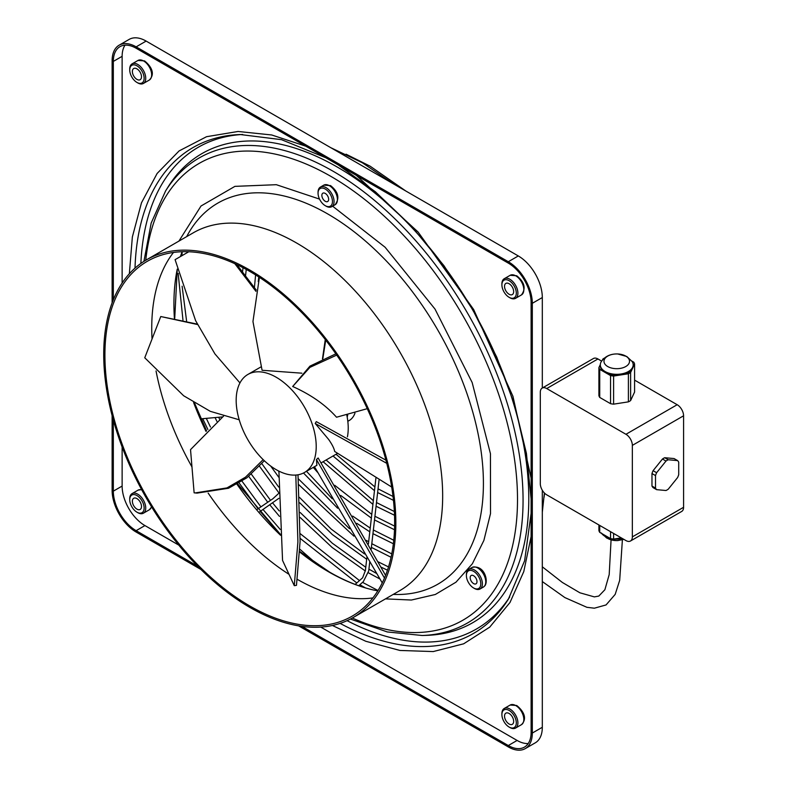 <?xml version="1.0" encoding="UTF-8"?>
<svg xmlns="http://www.w3.org/2000/svg" width="788" height="788" viewBox="0 0 788 788"><rect width="100%" height="100%" fill="white"/><g stroke="black" fill="none" stroke-linecap="round" stroke-linejoin="round"><path stroke-width="1.18" d="M197.276 324.104L160.762 316.53L197.473 324.518M223.565 416.123L190.529 449.633L194.124 492.825L197.079 493.111L228.52 488.255L246.831 477.833L264.335 460.744M263.172 459.631L245.531 477.144L226.993 487.9L195.129 492.933M260.946 366.922L247.895 374.448A56.598 32.672 -120 0 0 236.173 400.353A56.598 32.672 -120 0 0 260.877 457.306A56.598 32.672 -120 0 0 304.493 472.465A56.598 32.672 -120 0 0 316.215 446.56A56.598 32.672 -120 0 0 291.511 389.607A56.598 32.672 -120 0 0 247.895 374.448M255.972 291.363L234.844 263.694M239.956 382.948L214.937 353.911L195.621 320.686L175.084 259.646L188.746 251.766M201.048 418.832L222.462 416.921M347.823 421.314L349.202 420.516A33.953 19.601 -120 0 0 354.945 413.198M239.227 419.797L210.297 411.336L183.643 395.753L144.756 357.782L160.762 316.53M178.925 241.098L201.019 206.003L234.922 186.362L276.342 184.697L319.534 199.098M129.35 273.741L132.354 236.981L141.476 202.811L157.127 173.458L179.103 150.922L206.564 136.698L238.055 131.468L271.702 134.975L305.744 146.164M295.805 475.056L297.903 541.819L294.279 585.671L296.465 585.336L300.09 541.514L298.002 474.79M125.016 45.162A32.259 18.626 -120 0 0 122.13 56.332L122.13 283.04M122.13 446.973L122.13 486.068A32.259 18.626 -120 0 0 144.933 525.576L178.807 545.129M197.699 566.208L136.137 530.669A32.259 18.626 60 0 1 113.324 491.16L113.324 420.073M113.324 299.775L113.324 61.415A32.259 18.626 60 0 1 120.003 46.65A32.259 18.626 60 0 1 136.137 48.245L508.299 263.113A32.259 18.626 60 0 1 531.112 302.622L531.112 732.367A32.259 18.626 60 0 1 524.424 747.132A32.259 18.626 60 0 1 508.299 745.537L301.873 626.352M256.238 290.063L236.892 264.65M391.695 487.043L334.673 451.465C334.151 448.461 332.132 444.442 328.606 439.409L315.2 423.471L316.303 421.629L385.933 460.172M315.2 423.471L386.76 463.334M385.578 575.368L318.145 457.995L316.451 459.532L384.465 578.067M112.123 302.848L112.123 60.725A33.953 19.601 60 0 1 119.155 45.172L129.163 39.4A33.953 19.601 60 0 1 146.135 41.084L518.307 255.952A33.953 19.601 60 0 1 542.311 297.539L542.311 388.021M542.311 490.254L542.311 727.275A33.953 19.601 60 0 1 535.279 742.828L525.281 748.6A33.953 19.601 60 0 1 508.299 746.916L298.613 625.859M304.493 472.465L316.884 465.314L316.451 459.532M314.471 466.703L382.249 582.893M322.794 358.836L325.73 340.111M278.913 471.125L282.557 560.426L294.279 585.671M322.459 358.983L325.267 339.51M347.193 417.049A33.953 19.601 -120 0 0 347.695 415.079M249.786 271.427A204.87 118.279 60 0 1 383.618 451.967A204.87 118.279 60 0 1 352.216 616.127A204.87 118.279 60 0 1 249.786 605.982A204.87 118.279 60 0 1 115.944 425.451A204.87 118.279 60 0 1 147.346 261.281A204.87 118.279 60 0 1 249.786 271.427M249.786 270.048A206.564 119.264 60 0 1 384.731 452.076A206.564 119.264 60 0 1 353.063 617.595A206.564 119.264 60 0 1 249.786 607.371A206.564 119.264 60 0 1 114.841 425.343A206.564 119.264 60 0 1 146.499 259.813A206.564 119.264 60 0 1 249.786 270.048M367.267 408.676L336.525 417.226C325.592 404.943 310.974 394.699 292.683 386.494L309.94 366.134L335.846 353.842M301.873 373.187L262.079 370.271L252.958 321.524L259.41 277.356M347.429 436.818A56.598 32.672 -120 0 0 348.227 428.081A56.598 32.672 -120 0 0 346.848 415.276M129.734 69.039A11.318 6.531 60 0 1 132.079 63.858A11.318 6.531 60 0 1 140.796 66.891A11.318 6.531 60 0 1 145.741 78.278A11.318 6.531 60 0 1 143.396 83.459A11.318 6.531 60 0 1 137.733 82.898L136.935 82.435A10.185 5.88 60 0 1 129.734 69.965L129.734 69.039M129.734 69.965A10.185 5.88 60 0 1 136.935 65.808A10.185 5.88 60 0 1 144.135 78.278A10.185 5.88 60 0 1 136.935 82.435M132.374 71.491A6.452 3.723 -120 0 0 135.191 77.982A6.452 3.723 -120 0 0 140.156 79.706A6.452 3.723 -120 0 0 141.495 76.751A6.452 3.723 -120 0 0 138.678 70.26A6.452 3.723 -120 0 0 133.704 68.536A6.452 3.723 -120 0 0 132.374 71.491M501.897 283.907A11.318 6.531 60 0 1 504.241 278.725A11.318 6.531 60 0 1 512.958 281.759A11.318 6.531 60 0 1 517.903 293.146A11.318 6.531 60 0 1 515.559 298.327A11.318 6.531 60 0 1 509.895 297.766L509.097 297.303A10.185 5.88 60 0 1 501.897 284.832L501.897 283.907M501.897 284.832A10.185 5.88 60 0 1 509.097 280.676A10.185 5.88 60 0 1 516.307 293.146A10.185 5.88 60 0 1 509.097 297.303M504.537 286.359A6.452 3.723 -120 0 0 507.354 292.85A6.452 3.723 -120 0 0 512.328 294.574A6.452 3.723 -120 0 0 513.658 291.619A6.452 3.723 -120 0 0 510.841 285.128A6.452 3.723 -120 0 0 505.876 283.404A6.452 3.723 -120 0 0 504.537 286.359M501.897 714.568L501.897 713.652A11.318 6.531 60 0 1 504.241 708.471A11.318 6.531 60 0 1 512.958 711.495A11.318 6.531 60 0 1 517.903 722.891A11.318 6.531 60 0 1 515.559 728.073A11.318 6.531 60 0 1 509.895 727.511L509.097 727.048A10.185 5.88 60 0 1 501.897 714.568A10.185 5.88 60 0 1 509.097 710.412A10.185 5.88 60 0 1 516.307 722.891A10.185 5.88 60 0 1 509.097 727.048M513.658 721.365A6.452 3.723 -120 0 0 510.841 714.874A6.452 3.723 -120 0 0 505.876 713.14A6.452 3.723 -120 0 0 504.537 716.095A6.452 3.723 -120 0 0 507.354 722.586A6.452 3.723 -120 0 0 512.328 724.32A6.452 3.723 -120 0 0 513.658 721.365M129.734 498.784A11.318 6.531 60 0 1 132.079 493.603A11.318 6.531 60 0 1 140.796 496.627A11.318 6.531 60 0 1 145.741 508.024A11.318 6.531 60 0 1 143.396 513.205A11.318 6.531 60 0 1 137.733 512.643L136.935 512.18A10.185 5.88 60 0 1 129.734 499.7L129.734 498.784M129.734 499.7A10.185 5.88 60 0 1 136.935 495.544A10.185 5.88 60 0 1 144.135 508.024A10.185 5.88 60 0 1 136.935 512.18M132.374 501.227A6.452 3.723 -120 0 0 135.191 507.718A6.452 3.723 -120 0 0 140.156 509.452A6.452 3.723 -120 0 0 141.495 506.497A6.452 3.723 -120 0 0 138.678 500.006A6.452 3.723 -120 0 0 133.704 498.272A6.452 3.723 -120 0 0 132.374 501.227M325.257 205.678L326.055 206.141A11.318 6.531 -120 0 0 331.718 206.702A11.318 6.531 -120 0 0 334.063 201.521A11.318 6.531 -120 0 0 329.118 190.125A11.318 6.531 -120 0 0 320.401 187.091A11.318 6.531 -120 0 0 318.056 192.272L318.056 193.198A10.185 5.88 60 0 1 325.257 189.041A10.185 5.88 60 0 1 332.457 201.521A10.185 5.88 60 0 1 325.257 205.678A10.185 5.88 60 0 1 318.056 193.198M328.655 199.325A4.807 2.778 -120 0 0 326.557 194.478A4.807 2.778 -120 0 0 322.853 193.188A4.807 2.778 -120 0 0 321.859 195.394A4.807 2.778 -120 0 0 323.957 200.231A4.807 2.778 -120 0 0 327.66 201.521A4.807 2.778 -120 0 0 328.655 199.325M466.388 575.496A10.185 5.88 60 0 1 477.193 574.531A10.185 5.88 60 0 1 480.788 583.819A10.185 5.88 60 0 1 473.588 587.976A10.185 5.88 60 0 1 466.388 575.496L466.388 574.57A11.318 6.531 -120 0 1 468.732 569.389L472.091 567.449C483.704 564.474 488.58 579.692 485.142 585.454L483.408 587.06A11.318 6.531 -120 0 0 484.679 585.878A11.318 6.531 -120 0 0 481.754 571.556A11.318 6.531 -120 0 0 472.091 567.449M473.588 587.976L474.386 588.439A11.318 6.531 -120 0 0 480.05 589A11.318 6.531 -120 0 0 482.394 583.819A11.318 6.531 -120 0 0 478.385 573.497A11.318 6.531 -120 0 0 468.732 569.389M471.884 582.076A4.807 2.778 -120 0 0 475.991 583.819A4.807 2.778 -120 0 0 475.292 577.24A4.807 2.778 -120 0 0 471.185 575.486A4.807 2.778 -120 0 0 471.884 582.076M200.96 569.478L136.137 532.048A33.953 19.601 60 0 1 112.123 490.461L112.123 415.611M119.155 45.172A33.953 19.601 60 0 1 136.137 46.856L508.299 261.724A33.953 19.601 60 0 1 532.314 303.311L532.314 733.057A33.953 19.601 60 0 1 525.281 748.6M332.615 206.18L385.105 247.245L434.986 309.044L472.15 382.495L490.451 453.721L490.52 513.579L483.891 540.401L472.357 563.775L455.976 582.184L435.321 594.487L411.395 600.032L385.49 598.88M320.765 627.09L517.105 740.444A32.259 18.626 -120 0 0 528.216 743.527M356.304 175.36L418.073 231.997L473.627 309.467L512.949 396.315L531.112 478.129M531.112 536.52L523.784 571.586L509.994 602.485L489.722 627.14L463.669 643.806L433.164 651.577L399.92 650.455L365.77 641.265L332.428 625.495M292.683 386.494L309.911 367.366L336.722 355.092M321.14 462.861L336.506 453.986A56.598 32.672 -120 0 0 337.471 453.386M607.715 538.44A12.766 7.368 0 0 0 615.802 540.578A12.766 7.368 0 0 0 617.693 540.578L623.899 539.376M601.668 533.476A16.43 9.486 0 0 0 605.125 536.411A16.43 9.486 0 0 0 610.217 538.411M621.328 537.899A16.43 9.486 180 0 1 621.003 537.948A16.43 9.486 180 0 1 620.205 538.056L613.596 539.081L613.596 533.437M613.832 539.041A16.43 9.486 0 0 0 621.003 538.874A16.43 9.486 0 0 0 622.53 538.588M621.308 537.889L620.205 538.056M605.716 535.82A16.43 9.486 180 0 1 604.563 535.15L610.552 538.608A18.114 10.451 0 0 0 613.596 539.081M610.552 538.608L610.552 531.673M604.563 535.15L599.727 532.363L599.727 525.429M598.91 524.956L598.91 530.6A18.114 10.451 0 0 0 599.727 532.363M630.479 541.011A9.052 5.23 -120 0 1 625.948 540.568L546.714 494.825A9.052 5.23 -120 0 1 540.312 483.733L540.312 392.237A9.052 5.23 -120 0 1 542.193 388.09A9.052 5.23 -120 0 1 546.714 388.543L625.948 434.286A9.052 5.23 -120 0 1 632.35 445.378L632.35 536.874A9.052 5.23 -120 0 1 630.479 541.011L681.699 511.442A9.052 5.23 60 0 0 683.58 507.295L632.35 536.874M634.586 380.121L677.178 404.717A9.052 5.23 -120 0 1 683.58 415.798L683.58 507.295M656.621 489.663L665.998 490.51A18.114 10.461 -60 0 0 668.224 489.22L677.601 477.558A18.114 10.461 -60 0 0 678.714 474.681L678.714 462.182A18.114 10.461 -60 0 0 677.601 460.596L668.224 459.759A18.114 10.461 -60 0 0 665.998 461.049L662.472 459.01L653.094 470.672A18.114 10.461 -60 0 0 651.971 473.539L651.971 486.048A18.114 10.461 -60 0 0 653.094 487.634L656.621 489.663A18.114 10.461 -60 0 1 655.508 488.087L651.971 486.048M662.472 459.01A18.114 10.461 -60 0 1 664.698 457.72L674.075 458.557L677.601 460.596M601.628 361.101L597.934 358.964A9.052 5.23 -120 0 0 593.413 358.52L542.193 388.09M617.693 353.96A12.766 7.368 180 0 1 625.78 356.107A12.766 7.368 180 0 1 629.08 359.407A12.766 7.368 180 0 1 623.131 367.701A12.766 7.368 180 0 1 607.715 366.528A12.766 7.368 180 0 1 604.78 358.747A12.766 7.368 180 0 1 615.802 353.96A12.766 7.368 180 0 1 617.693 353.96L626.815 356.521L632.163 361.554A16.43 9.486 180 0 1 633.178 364.834A16.43 9.486 180 0 1 621.003 373.995A16.43 9.486 180 0 1 605.125 371.542A16.43 9.486 180 0 1 600.318 364.834L600.318 365.76A16.43 9.486 0 0 0 604.563 372.123A16.43 9.486 0 0 0 605.716 372.793A16.43 9.486 0 0 0 620.205 375.029A16.43 9.486 0 0 0 621.003 374.921A16.43 9.486 0 0 0 621.781 374.793L628.391 373.768A18.114 10.451 180 0 0 630.617 372.478L630.617 400.58A18.114 10.451 180 0 1 628.391 401.86L613.596 404.155A18.114 10.451 180 0 1 610.552 403.683L599.727 397.428A18.114 10.451 180 0 1 598.91 395.674L598.91 367.572L600.328 364.539M630.617 400.58L634.586 392.04L634.586 363.938L632.813 367.76A16.43 9.486 0 0 0 633.178 365.76L633.178 364.834M630.617 372.478L632.39 368.666A16.43 9.486 0 0 0 632.813 367.76M621.781 374.793A16.43 9.486 0 0 0 632.39 368.666M631.848 361.071L633.769 362.184A18.114 10.451 180 0 1 634.586 363.938M602.377 360.126L602.879 359.032A18.114 10.451 180 0 1 604.357 358.136M604.563 372.123L599.727 369.336A18.114 10.451 180 0 1 598.91 367.572M599.727 369.336L599.727 397.428M605.716 372.793L610.552 375.581L610.552 403.683M620.205 375.029L613.596 376.053A18.114 10.451 180 0 1 610.552 375.581M613.596 376.053L613.596 404.155M628.391 373.768L628.391 401.86M651.971 473.539L655.508 475.578A18.114 10.461 -60 0 1 656.621 472.711L653.094 470.672M655.508 475.578L655.508 488.087M668.224 459.759L664.698 457.72M665.998 461.049L656.621 472.711M600.318 364.834A16.43 9.486 180 0 1 601.333 361.554C604.81 356.737 609.636 354.206 615.802 353.96M165.598 190.932A268.442 154.99 60 0 1 333.245 171.331A268.442 154.99 60 0 1 517.44 443.9A268.442 154.99 60 0 1 422.269 635.502L427.106 635.335A270.816 156.359 -120 0 0 523.114 442.029A270.816 156.359 -120 0 0 337.294 167.056A270.816 156.359 -120 0 0 168.159 186.825L165.598 190.932L151.178 223.043L143.918 261.38M145.75 260.257A263.744 152.271 60 0 1 331.019 176.463A263.744 152.271 60 0 1 517.204 486.994A263.744 152.271 60 0 1 352.305 618.028M242.635 134.462A278.144 160.585 -120 0 0 140.865 263.448M393.242 594.408A220.019 127.026 -120 0 0 479.764 442.689A220.019 127.026 -120 0 0 327.828 214.001A220.019 127.026 -120 0 0 186.677 236.617M177.251 269.112A218.611 126.218 -120 0 0 174.404 318.322M193.592 402.51A218.611 126.218 -120 0 0 206.013 431.42M236.981 484.265A218.611 126.218 -120 0 0 280.567 535.279M299.657 551.964A218.611 126.218 -120 0 0 328.498 571.753A218.611 126.218 -120 0 0 372.813 589.848A218.611 126.218 -120 0 0 373.66 590.035M297.293 579.347A204.87 118.279 -120 0 0 372.921 597.915M135.014 268.117A280.508 161.954 60 0 1 240.222 134.521L281.513 139.673L325.828 157.758M353.063 617.595L399.89 590.567A206.564 119.264 -120 0 0 431.548 425.037A206.564 119.264 -120 0 0 296.603 243.009A206.564 119.264 -120 0 0 193.326 232.785L146.499 259.813M137.998 60.44L144.559 60.912C149.612 64.912 156.329 72.988 149.316 80.041A11.318 6.531 -120 0 0 151.66 74.86A11.318 6.531 -120 0 0 143.652 61.001A11.318 6.531 -120 0 0 137.998 60.44L132.079 63.858M515.825 275.869A11.318 6.531 -120 0 0 510.161 275.308L516.731 275.78C524.562 282.114 526.148 288.487 521.479 294.909A11.318 6.531 -120 0 0 523.823 289.728A11.318 6.531 -120 0 0 515.825 275.869M510.161 705.043L516.731 705.516C521.784 709.525 528.492 717.602 521.479 724.655A11.318 6.531 -120 0 0 523.823 719.474A11.318 6.531 -120 0 0 515.825 705.605A11.318 6.531 -120 0 0 510.161 705.043L504.241 708.471M151.651 506.97L149.316 509.787A11.318 6.531 -120 0 0 151.444 506.635M329.423 185.712A11.318 6.531 -120 0 0 323.76 185.15L330.556 185.604C338.377 191.848 339.894 198.231 335.077 204.762A11.318 6.531 -120 0 0 337.422 199.581A11.318 6.531 -120 0 0 329.423 185.712M113.324 491.16L122.13 486.068M122.13 56.332L113.324 61.415M347.104 620.668A278.144 160.585 -120 0 0 509.688 597.018M531.112 513.333L524.621 560.751L508.427 599.077A280.508 161.954 60 0 1 340.13 623.397M141.791 489.919A11.318 6.531 -120 0 0 137.998 490.175L132.079 493.603M136.137 46.856L146.135 41.084M144.933 525.576L136.137 530.669M508.299 745.537L517.105 740.444M542.311 727.275L532.314 733.057M542.311 297.539L532.314 303.311M518.307 255.952L508.299 261.724M683.58 415.798L632.35 445.378M677.178 404.717L625.948 434.286M597.934 358.964L546.714 388.543M173.468 252.465A204.87 118.279 -120 0 0 152.045 338.998M156.044 370.971A204.87 118.279 -120 0 0 191.967 466.939M208.16 493.091A204.87 118.279 -120 0 0 289.009 574.334M177.261 269.171L174.729 318.382M194.587 403.121L206.574 430.839M237.651 483.901L280.508 534.441M299.686 551.423L329.758 572.216C344.642 580.776 358.993 586.646 372.813 589.848L377.846 590.842M367.277 165.687L365.593 164.672M510.161 275.308L504.241 278.725M521.479 724.655L515.559 728.073M331.718 206.702L335.077 204.762M542.311 581.564L564.868 597.58L586.883 607.302L594.369 608.198L606.061 604.938L615.192 594.369L619.673 580.392L622.392 539.849M615.802 540.578L606.681 538.027L601.333 532.993M375.906 478.109L368.41 543.986M366.844 557.766L365.405 570.473L362.618 577.801L355.152 584.41M278.765 493.347L272.737 498.863L257.193 509.383M377.629 492.53L393.468 500.35M374.517 519.952L394.502 529.743M376.073 506.241L394.522 515.263M303.488 473.007L337.609 508.211M356.806 523.311L369.799 531.811M371.394 547.384L391.055 557.274M381.156 567.173L387.479 570.187M259.459 466.2L278.755 492.648M300.238 517.549L332.122 547.463L365.346 570.985M362.519 582.362L378.043 590.527M393.764 540.253L373.374 529.979M370.222 528.088L352.689 516.091M332.24 498.794L306.493 471.313M394.355 511.52L376.497 502.557M391.764 553.885L371.818 543.7M368.666 541.809L366.44 540.43M349.537 528.758L298.317 478.818M320.401 187.091L323.76 185.15M330.852 147.72L362.322 162.752L393.783 184.057M544.4 492.983L542.311 512.259M365.445 587.897L359.84 584.735M393.035 496.479L378.053 488.846M374.901 486.935L336.033 454.262M394.611 526.118L374.93 516.268M371.778 514.377L334.693 485.27M245.6 275.327L246.25 269.437M521.479 294.909L515.559 298.327M480.05 589L483.408 587.06M149.316 509.787L143.396 513.205M376.319 573.3L368.922 569.153M365.77 567.271L332.24 543.159L300.13 512.446M278.706 487.073L261.823 463.62M346.05 154.192L370.104 166.169L405.761 190.972M544.567 493.16L544.094 497.208M388.523 566.927L378.27 561.874M149.316 80.041L143.396 83.459M379.058 479.951L371.207 549.019M369.68 562.445L368.715 570.926L363.337 581.633L358.727 585.72M278.863 498.331L259.4 511.983M176.364 274.106L178.364 273.436M611.074 539.849L609.193 574.61L604.879 589.739L598.801 596.073L594.359 596.89L579.919 592.803L562.356 582.45L542.311 566.799M350.424 619.053L387.243 631.937L422.269 635.502M356.816 582.943L300.179 538.411M279.494 516.406L269.86 504.901M267.733 502.251L248.713 476.336M216.858 421.314L215.065 417.581M182.964 320.086L178.167 273.505M317.249 564.405L299.795 549.167M280.193 529.408L263.034 509.521M260.907 506.871L242.044 481.232M210.455 427.027L206.308 418.369M373.345 500.656L326.094 459.995M258.237 281.582L258.76 276.933M366.676 559.234L332.408 534.589L299.775 502.833M278.765 477.223L270.658 466.023M372.921 504.379L323.1 461.729M254.425 287.384L255.607 274.923M531.112 498.883L526.414 453.356L514.82 405.524L496.745 357.131L472.82 309.93L443.9 265.615L411.041 225.762L375.413 191.809L338.328 164.978M393.37 543.769L372.951 533.663M371.355 518.09L340.712 495.425M317.505 472.278L313.269 467.402M242.576 271.496L243.049 267.723M364.539 553.944L331.196 529.083L299.519 497.415M278.893 471.707L278.213 470.771M379.786 578.924L368.498 572.837M180.422 256.573L182.058 251.736M137.998 490.175L141.594 489.565M353.911 536.155L298.731 484.64M374.477 490.658L333.019 455.996M359.476 580.579L300.267 533.712M279.257 510.929L272.678 502.99M270.55 500.341L251.313 474.13M219.566 419.118L218.68 417.266M186.579 320.972L182.107 286.202M181.91 255.706L182.186 251.727M277.425 531.417L260.217 511.432M258.09 508.782L239.158 483.034M207.894 429.519L202.713 418.684"/></g></svg>
